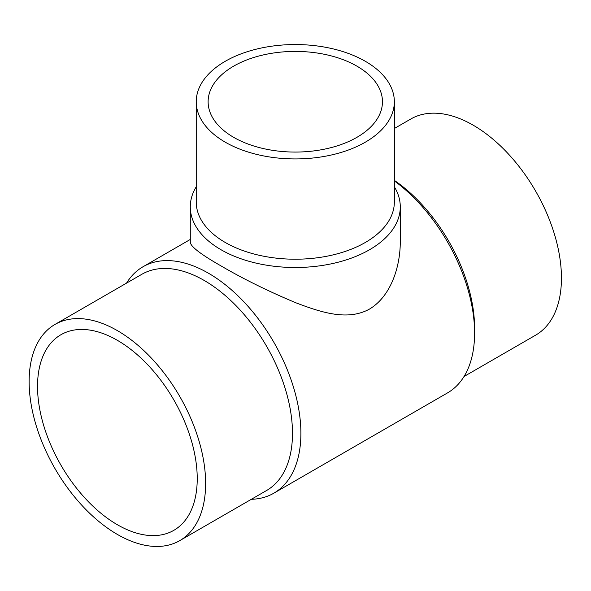 <?xml version="1.0" encoding="UTF-8"?>
<svg xmlns="http://www.w3.org/2000/svg" width="591" height="591" viewBox="0 0 591 591"><rect width="100%" height="100%" fill="white"/><g stroke="black" fill="none" stroke-linecap="round" stroke-linejoin="round"><path stroke-width="0.89" d="M190.287 206.88L190.287 241.933C190.058 246.078 200.179 253.997 220.657 265.699C243.115 278.849 268.166 291.208 295.825 302.769C321.814 312.698 347.715 320.95 369.294 309.189C390.681 296.638 400.247 267.198 400.284 241.933L400.284 206.88A104.999 60.622 180 0 1 295.286 267.501A104.999 60.622 180 0 1 190.287 206.88A104.999 60.622 180 0 1 196.234 186.771M394.345 186.771A104.999 60.622 180 0 1 400.284 206.88M394.345 101.733L394.345 202.026A99.059 57.187 180 0 1 295.286 259.213A99.059 57.187 180 0 1 196.234 202.026L196.234 101.733A99.059 57.187 180 0 1 257.38 48.898A99.059 57.187 180 0 1 365.327 61.294A99.059 57.187 180 0 1 394.345 101.733A99.059 57.187 180 0 1 295.286 158.927A99.059 57.187 180 0 1 196.234 101.733M356.927 66.148A87.165 50.324 180 0 1 382.458 101.733A87.165 50.324 180 0 1 295.286 152.064A87.165 50.324 180 0 1 208.121 101.733A87.165 50.324 180 0 1 261.931 55.244A87.165 50.324 180 0 1 356.927 66.148M117.38 340.327A112.925 65.195 60 0 1 191.152 439.837A112.925 65.195 60 0 1 173.843 530.326A112.925 65.195 60 0 1 60.917 465.124A112.925 65.195 60 0 1 60.917 334.735A112.925 65.195 60 0 1 117.38 340.327M117.38 534.434A124.812 72.058 -120 0 0 179.782 540.617A124.812 72.058 -120 0 0 179.782 396.502A124.812 72.058 -120 0 0 54.978 324.437A124.812 72.058 -120 0 0 35.844 424.449A124.812 72.058 -120 0 0 117.38 534.434M179.782 540.617L266.637 490.471A124.812 72.058 -120 0 0 266.637 346.356A124.812 72.058 -120 0 0 141.825 274.298L54.978 324.437M251.352 499.299A130.751 75.493 -120 0 0 273.81 493.197A130.751 75.493 -120 0 0 273.81 342.211A130.751 75.493 -120 0 0 143.059 266.726A130.751 75.493 -120 0 0 126.54 283.119M273.81 493.197L447.52 392.904A130.751 75.493 -120 0 0 474.595 333.051A130.751 75.493 -120 0 0 394.345 180.89M474.595 333.051L474.595 328.197A124.812 72.058 -120 0 0 394.345 180.373M464.031 376.511L535.601 335.186A124.812 72.058 -120 0 0 535.601 191.07A124.812 72.058 -120 0 0 410.789 119.013L394.345 128.506M143.059 266.726L190.287 239.451"/></g></svg>
